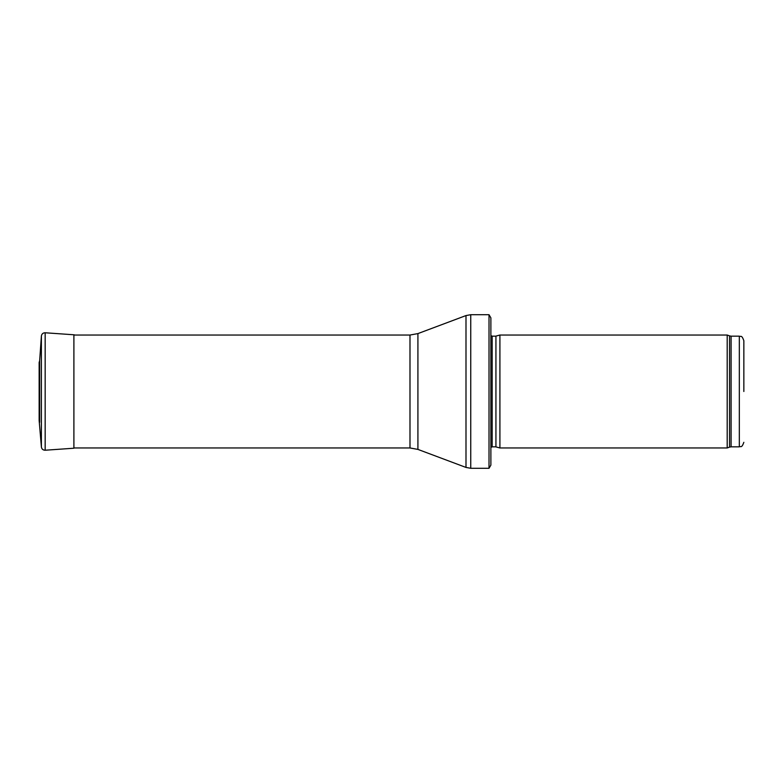 <?xml version="1.0" encoding="UTF-8"?>
<svg xmlns="http://www.w3.org/2000/svg" width="783" height="783" viewBox="0 0 783 783"><rect width="100%" height="100%" fill="white"/><g stroke="black" fill="none" stroke-linecap="round" stroke-linejoin="round"><path stroke-width="1.17" d="M743.85 391.5L743.85 340.683L743.85 391.5M727.192 391.5L727.192 447.964L499.916 447.964L499.916 335.036L727.192 335.036L727.192 391.5M490.882 330.514L490.882 452.486M489.013 314.707L490.882 317.869L490.882 465.131L489.013 468.293L470.749 468.293L470.749 314.707L489.013 314.707L489.013 468.293M39.659 422.36L39.659 360.64L39.15 362.49L39.15 420.51L41.391 446.956L41.391 336.044L39.659 360.64M743.85 340.683C741.54 334.312 740.708 337.13 739.328 336.161L739.328 446.839C740.708 445.87 741.54 448.688 743.85 442.317M739.328 336.161L731.097 336.161L731.097 446.839L739.328 446.839M731.097 336.161L729.55 335.887L729.55 447.113L731.097 446.839M495.933 446.897L495.933 336.103L495.933 446.897L499.916 447.964M495.463 336.161L492.164 336.161L492.164 446.839L490.882 447.377M417.916 333.597L417.916 449.403L409.989 447.964L409.989 335.036L417.916 333.597L465.993 315.569L465.993 467.431L470.749 468.293M45.169 450.225L45.169 332.775L73.896 334.781L73.896 448.219L45.169 450.225C42.996 450.176 41.744 449.09 41.391 446.956M39.15 362.49L39.15 420.51M729.55 335.887L727.192 335.036M729.55 447.113L727.192 447.964M495.933 336.103L499.916 335.036M495.463 446.839L492.164 446.839M492.164 336.161L490.882 335.623M465.993 315.569L470.749 314.707M417.916 449.403L465.993 467.431M409.989 335.036L73.896 335.036M409.989 447.964L73.896 447.964M73.896 334.781L75.002 335.036M45.169 332.775C42.996 332.824 41.744 333.91 41.391 336.044"/></g></svg>
